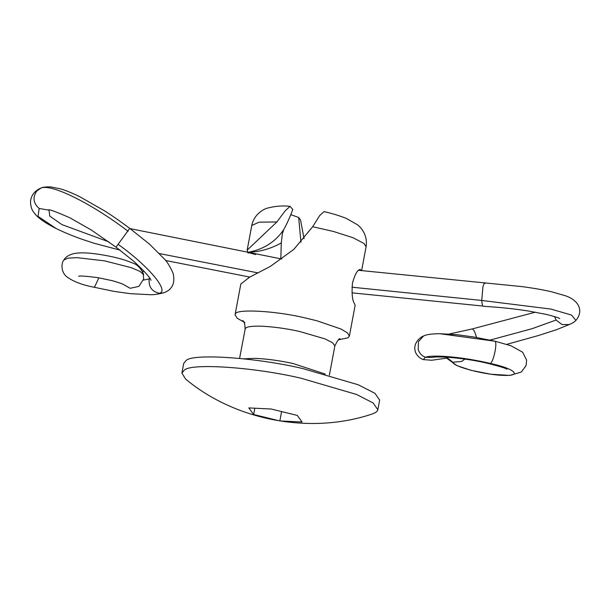 <?xml version="1.0" encoding="UTF-8"?>
<svg xmlns="http://www.w3.org/2000/svg" width="610" height="610" viewBox="0 0 610 610"><rect width="100%" height="100%" fill="white"/><g stroke="black" fill="none" stroke-linecap="round" stroke-linejoin="round"><path stroke-width="0.91" d="M123.373 284.458L130.166 288.294L138.867 286.395L143.701 279.014L143.152 272.922M98.858 277.825L94.573 287.074L93.917 287.211M149.488 277.809L149.145 279.166C148.573 286.891 151.943 291.588 159.233 293.273L163.015 292.975C169.123 291.206 176.168 286.098 173.065 273.204C169.801 266.006 166.774 261.141 163.976 258.602L149.587 244.206L129.823 228.445C119.568 220.812 110.974 214.85 104.035 210.557L80.162 196.946C73.009 193.362 66.498 190.678 60.619 188.894L50.828 186.919C45.902 186.805 42.7 187.156 41.221 187.971L41.221 187.971M48.251 210.061L48.251 210.061C48.274 208.879 55.518 211.487 70.005 217.869L91.325 230.023L116.007 247.149L129.556 228.651M128.092 231.266C92.171 203.892 51.507 183.457 41.022 188.04L40.565 188.231M41.022 188.04L36.882 190.892C32.437 197.312 33.207 203.176 39.185 208.475L38.026 216.382L56.15 228.521C44.987 222.902 37.728 217.762 34.366 213.103C31.857 210.313 30.569 206.424 30.5 201.445C31.194 195.391 34.541 190.991 40.534 188.238M48.434 210.054L39.185 208.475M119.209 249.764L118.935 249.284M485.369 283.322C484.538 282.605 483.722 283.802 482.922 286.891L481.763 300.448C481.938 303.437 482.358 305.313 483.006 306.067L351.962 292.846M358.459 270.291L522.053 286.616C533.231 288.103 543.053 289.819 551.516 291.755L565.622 295.835C579.088 300.524 583.8 311.062 575.916 320.402L571.524 315.05L550.799 309.056L481.763 300.448L351.94 287.196M554.49 316.567L556.114 320.036L532.095 328.683L490.059 340.09M575.916 320.402C574.445 321.996 572.226 323.376 569.244 324.528L562.024 324.581L556.114 320.036M535.336 312.183L472.498 328.866L474.389 331.108L476.639 337.46M423.553 335.988L425.025 335.386C427.709 334.371 432.589 333.807 439.665 333.693L494.862 341.211C497.661 342.042 493.825 361.166 490.409 363.461C464.614 357.285 433.695 354.326 425.277 357.239L423.393 359.618C418.231 357.986 414.869 352.641 414.975 349.721C413.618 343.865 419.283 337.46 423.553 335.988L418.429 341.691L418.224 349.644C419.474 353.289 421.83 355.813 425.277 357.239L432.216 357.498C435.548 355.904 465.041 357.567 489.51 363.789L490.409 363.461C514.779 368.638 522.8 376.225 503.509 375.379C485.369 375.02 452.948 366.663 452.864 362.241L461.724 361.425L464.866 359.107M446.329 357.14L452.864 362.241M244.869 322.568L237.176 318.229L235.071 314.768L235.33 314.112C235.155 308.729 274.66 310.65 304.535 317.772L316.895 320.768L341.135 329.072L347.624 333.007L349.362 336.156L348.051 337.78L338.42 339.831M360.228 269.506L360.8 269.872C358.207 268.621 355.432 272.952 352.481 282.88C351.596 293.479 352.26 300.402 354.479 303.643L355.119 305.404L349.362 336.156M359.687 269.559L361.28 270.657M235.071 314.768L240.828 284.016L249.559 277.192L270.283 266.448L293.867 249.337L312.671 226.729L319.709 215.528L324.101 211.609C332.671 213.591 340.144 215.902 346.526 218.532L357.422 224.747C361.242 227.644 367.952 235.262 366.069 246.89L364.109 243.55L353.19 237.786L333.601 231.503L312.671 226.729M248.506 277.741L248.781 276.894M248.171 253.211L247.164 250.138L276.887 221.964L285.16 210.846L290.024 206.348L292.792 209.466C289.887 217.282 286.868 223.992 283.741 229.589L282.323 233.882L281.301 242.917L280.806 258.846M377.415 410.827L375.592 412.528L372.245 413.992C310.673 434.762 235.544 420.732 185.585 379.062L181.91 373.076L184.159 370.285C190.328 362.82 254.583 367.189 300.997 378.223L356.53 394.457L373.145 402.974L377.842 409.745L377.415 410.827M181.91 373.076L183.717 363.423L185.966 360.64C192.135 353.175 256.391 357.536 302.804 368.577L358.337 384.803L374.952 393.328L379.649 400.091L377.842 409.745M290.871 214.689L298.656 217.465L300.966 242.239M281.301 242.917C270.924 248.758 259.723 251.915 247.713 252.38C263.428 249.528 275.438 241.926 283.741 229.589M255.613 254.538L247.713 252.38M304.062 238.701L300.562 220.058L298.656 217.465M297.276 415.418L271.092 409.005L248.819 407.922L253.653 414.518L279.837 420.93L302.118 422.013L297.276 415.418M279.837 420.93L281.5 412.047M253.653 414.518L254.759 408.601M143.685 274.729L140.132 271.488L131.607 267.775L104.661 260.874L77.066 257.656L68.076 258.137L63.92 259.936C65.613 256.962 68.93 254.843 73.886 253.569C82.228 252.083 90.928 253.264 97.287 254.073C112.37 256.345 123.845 259.227 131.707 262.719C136.945 264.13 140.902 267.988 143.571 274.317M143.449 280.089L150.09 278.739M159.233 293.273C169.915 291.275 148.161 265.724 118.325 244.496M49.036 210.092L49.768 216.115L61.953 224.61L108.832 241.857M159.378 253.554L258.16 272.929M247.164 250.138L251.777 225.494L259.097 222.17L276.887 221.964M243.84 358.817L255.026 358.337C267.218 358.909 279.898 360.64 293.067 363.529L325.26 374.06M239.585 358.383L245.266 328.607C246.204 326.8 251.465 325.984 261.05 326.167C273.471 326.754 286.334 328.531 299.64 331.482L325.092 338.924L332.709 342.828L334.86 345.931L329.385 375.188M93.94 287.219C81.755 284.885 72.506 281.24 66.177 276.284C61.297 271.991 60.84 263.436 63.92 259.936M78.675 276.292L78.644 276.299C79.437 275.651 85.873 276.109 97.943 277.672L112.423 280.707C119.339 282.727 123.22 284.108 124.082 284.847L124.051 284.824M142.458 271.336L144.257 271.412M93.925 287.211L114.055 291.382L130.471 293.685L150.22 294.691C153.468 294.882 157.998 294.226 163.8 292.739M116.007 247.149L134.215 261.659C144.745 271.587 150.319 277.809 150.952 280.325L150.937 280.287M56.12 228.506C64.141 232.471 73.352 236.261 83.753 239.86L94.192 243.268L119.621 250.031M130.075 228.628L281.85 259.021M249.795 277.077L165.546 260.485M120.071 250.138L119.606 250.031M483.433 306.289C500.047 307.295 515.183 308.896 528.824 311.085L546.423 314.424C554.543 316.498 558.996 317.894 559.766 318.611M569.969 324.245L556.579 329.674L538.66 335.454L506.834 344.337M449.12 334.036L472.491 328.866M423.393 359.618L431.758 360.243L446.84 358.116M494.672 341.135L474.161 337.04L457.012 334.707L439.688 333.693M494.695 341.135L510.883 345.71L522.656 352.237L526.628 360.152L526.087 365.558L521.329 372.031L509.792 375.417L490.837 374.22L470.958 370.3L456.867 365.603L447.099 358.497L446.253 357.132M489.517 363.789C501.054 366.778 506.849 368.608 506.895 369.279M361.616 270.695L366.069 246.89M340.067 338.825C339.221 338.161 337.483 340.532 334.86 345.931M245.06 329.125C245.045 324.276 244.282 321.447 242.772 320.616M251.777 225.494C254.073 213.858 264.214 208.879 267.378 208.14C275.202 206.081 282.75 205.486 290.024 206.348"/></g></svg>
